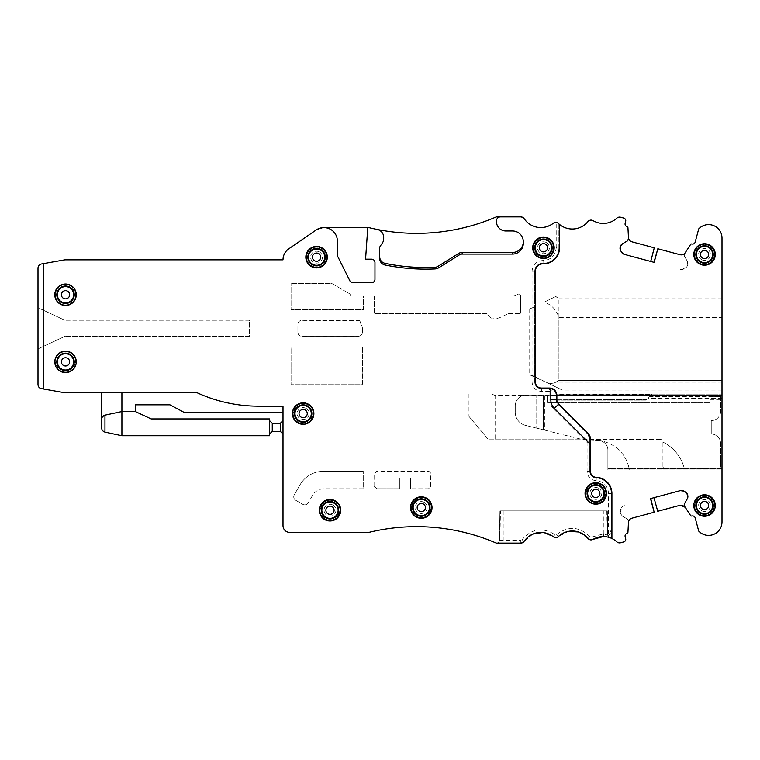 <?xml version="1.0" encoding="UTF-8"?>
<svg xmlns="http://www.w3.org/2000/svg" width="760" height="760" viewBox="0 0 760 760"><rect width="100%" height="100%" fill="white"/><g stroke="black" fill="none" stroke-linecap="round" stroke-linejoin="round"><path stroke-width="0.57" stroke-dasharray="3.8 2.85" d="M720.66 411.217A9.396 9.396 0 0 1 711.255 420.612A9.396 9.396 0 0 0 720.66 411.217L720.66 395.105L720.66 411.217M720.66 395.105L720.66 399.399L720.66 395.105L709.916 395.105L709.916 399.399L709.916 395.105L720.66 395.105L544.787 395.105L720.66 395.105M711.255 434.036L711.255 420.612L711.255 434.036A9.396 9.396 0 0 1 720.66 443.431L720.66 468.939L665.617 468.939A2.688 2.688 0 0 1 662.929 466.25L662.929 442.092A2.688 2.688 0 0 0 660.25 439.403A2.688 2.688 0 0 1 662.929 442.092L662.929 466.25A2.688 2.688 0 0 0 665.617 468.939A2.688 2.688 0 0 1 662.929 466.25A2.688 2.688 0 0 0 665.617 468.939L720.66 468.939L720.66 443.431A9.396 9.396 0 0 0 711.255 434.036M684.408 468.939L665.617 468.939L684.408 468.939A40.27 40.27 0 0 0 662.929 442.092A40.27 40.27 0 0 1 684.408 468.939M660.25 439.403L585.124 439.403A26.847 26.847 0 0 1 578.635 438.605L543.447 429.837L543.447 395.105L525.996 395.105A10.745 10.745 0 0 0 515.251 405.84A10.745 10.745 0 0 1 525.996 395.105L543.447 395.105L543.447 429.837L525.436 425.344A13.424 13.424 0 0 1 515.251 412.319A13.424 13.424 0 0 0 525.436 425.344L536.74 428.165L536.74 395.105L536.74 428.165L543.447 429.837L543.447 395.105L544.787 395.105L544.787 430.169L578.635 438.605A26.847 26.847 0 0 0 585.124 439.403L660.25 439.403M515.251 405.84L515.251 412.319L515.251 405.84M709.916 402.486L547.475 402.486L709.916 402.486L709.916 395.105L547.475 395.105L547.475 402.486L547.475 395.105L709.916 395.105L709.916 402.486M543.447 395.105L543.447 429.837L544.787 430.169L544.787 395.105L543.447 395.105M708.453 247.333A8.142 8.142 0 0 1 711.692 258.381A8.142 8.142 0 0 1 700.644 261.62A8.142 8.142 0 0 1 697.404 250.572A8.142 8.142 0 0 1 708.453 247.333M708.728 246.819A8.73 8.73 0 0 1 712.206 258.656A8.73 8.73 0 0 1 700.369 262.133A8.73 8.73 0 0 1 696.892 250.297A8.73 8.73 0 0 1 708.728 246.819A8.73 8.73 0 0 0 696.892 250.297A8.73 8.73 0 0 0 700.369 262.133A8.73 8.73 0 0 0 712.206 258.656A8.73 8.73 0 0 0 708.728 246.819A8.73 8.73 0 0 1 712.206 258.656A8.73 8.73 0 0 1 700.369 262.133A8.73 8.73 0 0 1 696.892 250.297A8.73 8.73 0 0 1 708.728 246.819M687.258 498.873L684.275 504.45L684.95 506.863L690.517 515.422A1.339 1.339 0 0 0 691.989 515.992A2.688 2.688 0 0 1 695.181 517.911L698.706 531.069A13.424 13.424 0 0 0 722 521.968L722 238.032A13.424 13.424 0 0 0 698.706 228.931L695.181 242.089A2.688 2.688 0 0 1 691.989 244.008A1.339 1.339 0 0 0 690.517 244.577L684.864 253.327A0.674 0.674 0 0 1 684.95 253.137L680.058 254.714L657.732 248.729M722 317.575L722 383.002L722 296.096L722 317.575L558.933 317.575C556.51 309.947 551.627 304.788 544.283 302.1L556.586 296.096L555.74 296.505L558.933 298.775L558.933 380.447L554.287 383.002L549.214 383.714C566.304 392.046 566.304 392.046 549.214 383.714C566.304 392.046 566.304 392.046 549.214 383.714L554.287 383.002L558.933 380.447L558.933 317.575M722 383.002L722 390.07L722 383.002L554.287 383.002L722 383.002M468.264 394.098L468.264 415.577L488.547 439.745L581.714 439.745L598.984 440.648A9.396 9.396 0 0 1 607.886 450.034L607.886 468.606L607.886 450.034A9.396 9.396 0 0 0 599.82 440.724A34.903 34.903 0 0 1 629.365 469.946L607.886 469.946L607.886 450.034A9.396 9.396 0 0 0 599.82 440.724A34.903 34.903 0 0 1 629.365 469.946L722 469.946L607.886 469.946L607.886 450.034A9.396 9.396 0 0 0 598.984 440.648L581.714 439.745L495.121 439.745L495.121 395.438L722 395.438L556.871 395.438L556.871 399.817L646.788 399.503L651.928 394.354L556.795 394.354L556.871 399.817L646.788 399.503L646.152 400.14L651.928 394.354L649.828 396.463L651.928 394.354L556.747 394.098L556.871 395.438A7.381 7.381 0 0 0 556.747 394.098L722 394.098L722 469.946L722 468.606L607.886 468.606L607.886 469.946L607.886 468.606L722 468.606L722 394.098L722 396.463L722 394.098L556.747 394.098L722 394.098L556.747 394.098L556.871 399.817A6.042 6.042 0 0 0 558.647 404.092L588.269 433.722A7.381 7.381 0 0 1 590.434 438.947A7.381 7.381 0 0 0 588.269 433.722L558.647 404.092L588.269 433.722M722 396.463L722 398.392L722 396.463L649.828 396.463C647.254 399.028 647.254 399.028 649.828 396.463C647.254 399.028 647.254 399.028 649.828 396.463L722 396.463M685.415 492.005L683.857 491.103M657.732 511.271L653.952 497.686L680.295 490.627M654.179 497.629L650.512 498.608M654.265 512.202L631.931 518.187C629.831 518.89 628.672 520.325 628.453 522.471L627.864 519.564L628.463 521.788A0.674 0.674 0 0 1 628.482 521.996L627.95 532.19A1.339 1.339 0 0 1 626.952 533.415A2.688 2.688 0 0 0 625.157 536.674L625.67 538.621A2.688 2.688 0 0 1 623.779 541.908L620.625 542.754A4.028 4.028 0 0 1 616.864 541.842A20.14 20.14 0 0 0 593.085 539.343C591.137 540.303 589.418 539.989 587.927 538.413A4.028 4.028 0 0 0 593.085 539.343A20.14 20.14 0 0 1 609.339 537.5L607.753 535.087A2.688 2.688 0 0 0 609.596 537.586A2.688 2.688 0 0 1 607.753 535.087L609.339 537.5M606.603 536.845L608.674 537.311M589.903 436.183L590.434 438.947L590.434 471.295A6.042 6.042 0 0 0 596.296 477.337A16.112 16.112 0 0 1 611.914 493.439L611.914 538.517M550.829 388.18A7.381 7.381 0 0 0 549.489 388.056L541.433 388.056A6.042 6.042 0 0 1 535.392 382.014L535.392 271.244A7.381 7.381 0 0 1 542.991 263.872A16.112 16.112 0 0 0 559.559 247.76L559.559 224.475M543.01 263.197A15.438 15.438 0 0 0 558.885 247.76L556.206 247.76C555.389 255.683 551.019 259.93 543.086 260.509L543.01 263.197A8.056 8.056 0 0 0 534.726 271.244A8.056 8.056 0 0 1 543.01 263.197A15.438 15.438 0 0 0 558.885 247.76L558.885 223.896L556.206 222.471L553.261 223.307C542.222 230.147 532.513 228.598 524.144 218.671L520.799 216.885L496.328 216.885C455.022 234.289 412.556 237.87 368.923 227.63L323.779 227.63L316.169 229.986L288.828 248.786C285.066 251.512 283.128 255.198 283.005 259.844L283.005 406.182L258.609 406.182A147.677 147.677 0 0 1 197.087 392.749L64.847 392.749L41.325 388.607A4.028 4.028 0 0 1 38 384.636L38 267.957A4.028 4.028 0 0 1 41.325 263.995L64.847 259.844L283.005 259.844L283.005 525.663C283.404 529.739 285.637 531.971 289.721 532.37L368.923 532.37C412.556 522.13 455.022 525.711 496.328 543.115L520.799 543.115A4.028 4.028 0 0 0 524.144 541.329C532.513 531.401 542.222 529.853 553.261 536.693A4.028 4.028 0 0 0 558.505 536.456C568.869 528.637 578.683 529.292 587.927 538.413C589.418 539.989 591.137 540.303 593.085 539.343L591.726 537.073L603.307 533.938L607.753 535.087L607.325 510.891L607.753 535.087M558.885 247.76L558.885 223.896A20.14 20.14 0 0 0 587.927 221.587A4.028 4.028 0 0 1 593.085 220.656A20.14 20.14 0 0 0 616.864 218.158A4.028 4.028 0 0 1 620.625 217.246L623.779 218.091A2.688 2.688 0 0 1 625.67 221.379L625.157 223.326A2.688 2.688 0 0 0 626.952 226.584A1.339 1.339 0 0 1 627.95 227.81L628.482 238.004L627.864 240.435L622.487 243.77M620.644 250.638L621.547 252.206M654.179 262.371L624.406 254.391M722 296.096L556.586 296.096L722 296.096M590.434 440.202L590.434 438.947L590.434 440.202M556.871 399.817A6.042 6.042 0 0 0 558.647 404.092A6.042 6.042 0 0 1 556.871 399.817L556.871 399.817M495.121 395.438L491.758 394.098M685.216 507.262A4.702 4.702 0 0 0 680.058 505.286L657.827 511.242M624.406 505.609A4.702 4.702 0 0 0 621.547 507.794L624.406 505.609M627.551 519.156L627.864 519.564A0.674 0.674 0 0 0 627.551 519.156L622.487 516.23L620.303 513.38A4.702 4.702 0 0 0 622.487 516.23L627.551 519.156M620.179 512.924L621.547 507.794L620.644 509.361A4.702 4.702 0 0 0 620.179 512.924M589.76 441.303L589.76 438.947A6.716 6.716 0 0 0 587.803 434.197L558.172 404.567A6.716 6.716 0 0 1 556.206 399.817L556.206 395.438A6.716 6.716 0 0 0 549.489 388.731L541.433 388.731A6.716 6.716 0 0 1 534.726 382.014L534.726 271.244L534.726 382.014A6.716 6.716 0 0 0 541.433 388.731L549.489 388.731L549.489 391.409L552.567 389.471C554.695 390.478 555.902 392.464 556.206 395.438L556.206 399.817A6.716 6.716 0 0 0 558.172 404.567L587.803 434.197L589.76 438.947L589.76 471.295A6.716 6.716 0 0 0 596.277 478.012A15.438 15.438 0 0 1 611.249 493.439L611.249 529.891A6.716 6.716 0 0 1 604.219 536.598A6.716 6.716 0 0 0 608.561 535.258L608.561 493.439C607.857 485.877 603.734 481.622 596.192 480.69C590.634 480.006 587.594 476.872 587.081 471.295L587.081 442.415L589.76 441.303L589.76 471.295A6.716 6.716 0 0 0 596.277 478.012L596.192 480.69M596.277 478.012A15.438 15.438 0 0 1 611.249 493.439L611.249 529.891L608.561 535.258M558.172 404.567L553.698 409.032C551.218 406.467 549.945 403.389 549.879 399.817L549.879 391.428M553.698 409.032L587.081 442.415M591.726 537.073L590.007 536.769L587.927 538.413A20.14 20.14 0 0 0 558.505 536.456C556.814 537.823 555.066 537.899 553.261 536.693A20.14 20.14 0 0 0 524.144 541.329L520.799 543.115L497.011 543.115L499.415 540.474A2.688 2.688 0 0 1 496.726 543.115L497.011 543.115M556.206 247.76L556.206 222.471M549.489 391.409L541.433 391.409C535.724 390.858 532.598 387.724 532.038 382.014L532.038 271.244C532.722 264.584 536.399 261.003 543.086 260.509M548.302 238.877C560.053 244.597 549.755 263.454 538.593 256.642C526.841 250.933 537.139 232.075 548.302 238.877M600.656 484.557C612.417 490.276 602.11 509.124 590.957 502.322C579.196 496.612 589.494 477.755 600.656 484.557M334.846 501.344C346.598 507.053 336.3 525.91 325.137 519.108C313.386 513.389 323.684 494.532 334.846 501.344M307.999 404.681C319.751 410.39 309.453 429.248 298.291 422.446C286.539 416.727 296.837 397.879 307.999 404.681M426.132 498.655C437.893 504.364 427.585 523.222 416.433 516.42C404.671 510.701 414.969 491.853 426.132 498.655M321.423 248.282C333.174 253.992 322.876 272.849 311.714 266.048C299.962 260.328 310.26 241.471 321.423 248.282M500.469 510.891L607.325 510.891L500.469 510.891L499.881 540.474M606.793 510.891L607.269 534.841M628.453 237.528A4.702 4.702 0 0 0 631.931 241.813L654.16 247.769L650.512 261.392M683.857 268.897A4.702 4.702 0 0 1 680.295 269.373L685.415 267.995L687.733 264.689L687.258 261.126A4.702 4.702 0 0 1 687.733 264.689L687.61 265.145A4.702 4.702 0 0 1 685.415 267.995L683.857 268.897M684.275 255.55L684.864 253.327L684.342 256.063L687.258 261.126L684.342 256.063A0.674 0.674 0 0 1 684.275 255.55M700.369 513.181A8.73 8.73 0 0 1 696.892 501.344A8.73 8.73 0 0 1 708.728 497.867A8.73 8.73 0 0 1 712.206 509.703A8.73 8.73 0 0 1 700.369 513.181A8.73 8.73 0 0 0 712.206 509.703A8.73 8.73 0 0 0 708.728 497.867A8.73 8.73 0 0 0 696.892 501.344A8.73 8.73 0 0 0 700.369 513.181A8.73 8.73 0 0 1 696.892 501.344A8.73 8.73 0 0 1 708.728 497.867A8.73 8.73 0 0 1 712.206 509.703A8.73 8.73 0 0 1 700.369 513.181M552.567 389.471A6.716 6.716 0 0 0 549.489 388.731M709.403 496.641A10.117 10.117 0 0 0 695.666 500.669A10.117 10.117 0 0 0 699.694 514.406A10.117 10.117 0 0 0 713.431 510.378A10.117 10.117 0 0 0 709.403 496.641M709.403 245.594A10.117 10.117 0 0 0 695.666 249.622A10.117 10.117 0 0 0 699.694 263.359A10.117 10.117 0 0 0 713.431 259.331A10.117 10.117 0 0 0 709.403 245.594A10.155 10.155 0 0 1 713.459 259.35A10.155 10.155 0 0 1 699.675 263.387A10.155 10.155 0 0 1 695.637 249.612A10.155 10.155 0 0 1 709.413 245.565C702.829 243.912 698.725 244.577 697.119 247.541L694.383 254.666C694.583 258.523 696.35 261.43 699.675 263.397C704.159 265.506 708.216 264.888 711.864 261.526L714.219 257.592L714.713 254.448C714.561 250.524 712.804 247.56 709.422 245.556M555.74 296.505L544.283 302.1M529.711 374.813A13.424 13.424 0 0 1 533.378 375.991L535.392 376.969L535.392 306.432L535.392 376.969L549.214 383.714L529.711 374.813L529.711 308.636L533.225 307.486A13.424 13.424 0 0 1 529.711 308.636M468.264 415.577L488.547 439.745L495.121 439.745M503.956 510.891L503.956 543.115L496.726 543.115A2.688 2.688 0 0 0 499.415 540.474A2.688 2.688 0 0 1 496.726 543.115M135.327 411.549L135.327 404.833L169.945 404.833L183.815 412.224L283.005 412.224L283.005 406.182L258.609 406.182A147.677 147.677 0 0 1 197.087 392.749L101.764 392.749L121.904 392.749L121.904 411.549L135.327 411.549L121.904 411.549L135.327 411.549L151.164 418.931L269.581 418.931L269.581 435.717L121.904 435.717L121.904 411.549L104.956 415.15C102.971 415.71 101.906 417.022 101.764 419.092L101.764 392.749M283.005 412.224L283.005 406.182L258.609 406.182C237.139 406.106 216.629 401.631 197.087 392.749L121.904 392.749M283.005 434.036L283.005 420.612L283.005 434.036M323.95 227.63A13.424 13.424 0 0 1 337.373 241.053L337.373 254.951A3.353 3.353 0 0 0 337.725 256.452L349.875 280.81A3.353 3.353 0 0 0 352.877 282.673L371.611 282.673A3.353 3.353 0 0 0 374.965 279.309L374.965 262.533A3.353 3.353 0 0 0 371.611 259.179L365.57 259.179L367.773 227.63M377.207 229.463A8.056 8.056 0 0 1 383.695 237.357L383.695 238.659A8.056 8.056 0 0 1 382.233 243.285L380.389 245.917A4.028 4.028 0 0 0 379.667 248.226L379.667 258.438M523.308 243.342L523.308 241.727M512.572 230.983L505.856 230.983A9.396 9.396 0 0 1 496.461 221.587L496.461 220.913A4.028 4.028 0 0 1 500.488 216.885M70.671 352.45A10.745 10.745 0 0 0 56.097 356.725A10.745 10.745 0 0 0 60.372 371.298A10.745 10.745 0 0 0 74.945 367.023A10.745 10.745 0 0 0 70.671 352.45M60.372 304.18A10.745 10.745 0 0 0 74.945 299.896A10.745 10.745 0 0 0 70.671 285.323A10.745 10.745 0 0 0 56.097 289.598A10.745 10.745 0 0 0 60.372 304.18M587.927 538.413L578.569 531.981M568.651 531.316L558.505 536.456C556.814 537.823 555.066 537.899 553.261 536.693L542.678 532.503M532.864 534.071L524.144 541.329L520.799 543.115L520.799 540.474L521.911 539.885L524.144 541.329M539.267 255.427A8.73 8.73 0 0 0 551.105 251.949A8.73 8.73 0 0 0 547.637 240.103A8.73 8.73 0 0 0 535.79 243.58A8.73 8.73 0 0 0 539.267 255.427A8.73 8.73 0 0 1 535.79 243.58A8.73 8.73 0 0 1 547.628 240.103A8.73 8.73 0 0 1 551.105 251.949A8.73 8.73 0 0 1 539.267 255.427A8.73 8.73 0 0 1 535.79 243.58A8.73 8.73 0 0 1 547.637 240.103A8.73 8.73 0 0 1 551.105 251.949A8.73 8.73 0 0 1 539.267 255.427M591.622 501.096A8.73 8.73 0 0 0 603.468 497.629A8.73 8.73 0 0 0 599.991 485.783A8.73 8.73 0 0 0 588.145 489.259A8.73 8.73 0 0 0 591.622 501.096A8.73 8.73 0 0 1 588.145 489.259A8.73 8.73 0 0 1 599.991 485.783A8.73 8.73 0 0 1 603.459 497.619A8.73 8.73 0 0 1 591.622 501.096A8.73 8.73 0 0 1 588.145 489.259A8.73 8.73 0 0 1 599.991 485.783A8.73 8.73 0 0 1 603.468 497.629A8.73 8.73 0 0 1 591.622 501.096M325.812 517.883A8.73 8.73 0 0 0 337.649 514.406A8.73 8.73 0 0 0 334.172 502.559A8.73 8.73 0 0 0 322.335 506.036A8.73 8.73 0 0 0 325.812 517.883A8.73 8.73 0 0 1 322.335 506.036A8.73 8.73 0 0 1 334.172 502.559A8.73 8.73 0 0 1 337.649 514.406A8.73 8.73 0 0 1 325.812 517.883A8.73 8.73 0 0 1 322.335 506.036A8.73 8.73 0 0 1 334.172 502.559A8.73 8.73 0 0 1 337.649 514.406A8.73 8.73 0 0 1 325.812 517.883M298.955 421.22A8.73 8.73 0 0 0 310.802 417.743A8.73 8.73 0 0 0 307.325 405.906A8.73 8.73 0 0 0 295.488 409.374A8.73 8.73 0 0 0 298.955 421.22A8.73 8.73 0 0 1 295.488 409.383A8.73 8.73 0 0 1 307.325 405.906A8.73 8.73 0 0 1 310.802 417.743A8.73 8.73 0 0 1 298.955 421.22A8.73 8.73 0 0 1 295.488 409.374A8.73 8.73 0 0 1 307.325 405.906A8.73 8.73 0 0 1 310.802 417.743A8.73 8.73 0 0 1 298.955 421.22M417.097 515.194A8.73 8.73 0 0 0 428.944 511.717A8.73 8.73 0 0 0 425.467 499.881A8.73 8.73 0 0 0 413.62 503.358A8.73 8.73 0 0 0 417.097 515.194A8.73 8.73 0 0 1 413.62 503.358A8.73 8.73 0 0 1 425.467 499.881A8.73 8.73 0 0 1 428.944 511.717A8.73 8.73 0 0 1 417.097 515.194A8.73 8.73 0 0 1 413.62 503.358A8.73 8.73 0 0 1 425.467 499.881A8.73 8.73 0 0 1 428.944 511.717A8.73 8.73 0 0 1 417.097 515.194M312.379 264.822A8.73 8.73 0 0 0 324.226 261.345A8.73 8.73 0 0 0 320.748 249.508A8.73 8.73 0 0 0 308.911 252.976A8.73 8.73 0 0 0 312.379 264.822A8.73 8.73 0 0 1 308.911 252.976A8.73 8.73 0 0 1 320.748 249.508A8.73 8.73 0 0 1 324.226 261.345A8.73 8.73 0 0 1 312.379 264.822A8.73 8.73 0 0 1 308.911 252.976A8.73 8.73 0 0 1 320.748 249.508A8.73 8.73 0 0 1 324.226 261.345A8.73 8.73 0 0 1 312.379 264.822M499.928 510.891L499.415 540.474L499.928 510.891M646.152 400.14L556.88 400.14L646.152 400.14M269.581 420.612L269.581 434.036L269.581 420.612L272.26 423.291L280.316 423.291L283.005 420.612M102.59 416.651L101.764 419.092L102.59 416.651M104.956 415.15L121.904 411.549L104.956 415.15L104.956 432.108C102.771 431.3 101.707 429.989 101.764 428.174M38 307.743L38 348.887L38 307.743L43.367 310.241L43.367 346.389L38 348.887L64.847 336.366L43.367 346.389L43.367 310.241L64.847 320.255L38 307.743M272.26 423.291L272.26 431.347L280.316 431.347L280.316 423.291M249.441 320.255L64.847 320.255L249.441 320.255L249.441 336.366L64.847 336.366L249.441 336.366L249.441 320.255M61.341 369.531A8.73 8.73 0 0 1 57.864 357.694A8.73 8.73 0 0 1 69.701 354.217A8.73 8.73 0 0 1 73.178 366.063A8.73 8.73 0 0 1 61.341 369.531M69.701 287.09A8.73 8.73 0 0 1 73.178 298.937A8.73 8.73 0 0 1 61.341 302.413A8.73 8.73 0 0 1 57.864 290.567A8.73 8.73 0 0 1 69.701 287.09M121.904 435.717L104.956 432.108M700.644 512.667A8.142 8.142 0 0 1 697.404 501.619A8.142 8.142 0 0 1 708.453 498.38A8.142 8.142 0 0 1 711.692 509.428A8.142 8.142 0 0 1 700.644 512.667A8.142 8.142 0 0 1 697.404 501.619A8.142 8.142 0 0 1 708.453 498.38A8.142 8.142 0 0 1 711.692 509.428A8.142 8.142 0 0 1 700.644 512.667M547.352 240.616A8.142 8.142 0 0 1 550.591 251.665A8.142 8.142 0 0 1 539.543 254.913A8.142 8.142 0 0 1 536.303 243.865A8.142 8.142 0 0 1 547.352 240.616A8.142 8.142 0 0 1 550.591 251.665A8.142 8.142 0 0 1 539.543 254.913A8.142 8.142 0 0 1 536.303 243.865A8.142 8.142 0 0 1 547.352 240.616M591.897 500.583A8.142 8.142 0 0 1 588.658 489.535A8.142 8.142 0 0 1 599.707 486.295A8.142 8.142 0 0 1 602.956 497.344A8.142 8.142 0 0 1 591.897 500.583A8.142 8.142 0 0 1 588.658 489.535A8.142 8.142 0 0 1 599.707 486.295A8.142 8.142 0 0 1 602.956 497.344A8.142 8.142 0 0 1 591.897 500.583M417.373 514.681A8.142 8.142 0 0 1 414.133 503.633A8.142 8.142 0 0 1 425.182 500.394A8.142 8.142 0 0 1 428.431 511.442A8.142 8.142 0 0 1 417.373 514.681A8.142 8.142 0 0 1 414.133 503.633A8.142 8.142 0 0 1 425.182 500.394A8.142 8.142 0 0 1 428.431 511.442A8.142 8.142 0 0 1 417.373 514.681M333.897 503.072A8.142 8.142 0 0 1 337.136 514.13A8.142 8.142 0 0 1 326.087 517.37A8.142 8.142 0 0 1 322.848 506.322A8.142 8.142 0 0 1 333.897 503.072A8.142 8.142 0 0 1 337.136 514.13A8.142 8.142 0 0 1 326.087 517.37A8.142 8.142 0 0 1 322.848 506.322A8.142 8.142 0 0 1 333.897 503.072M307.049 406.419A8.142 8.142 0 0 1 310.289 417.468A8.142 8.142 0 0 1 299.24 420.707A8.142 8.142 0 0 1 295.991 409.659A8.142 8.142 0 0 1 307.049 406.419A8.142 8.142 0 0 1 310.289 417.468A8.142 8.142 0 0 1 299.24 420.707A8.142 8.142 0 0 1 295.991 409.659A8.142 8.142 0 0 1 307.049 406.419M320.473 250.012A8.142 8.142 0 0 1 323.712 261.07A8.142 8.142 0 0 1 312.664 264.309A8.142 8.142 0 0 1 309.424 253.26A8.142 8.142 0 0 1 320.473 250.012A8.142 8.142 0 0 1 323.712 261.07A8.142 8.142 0 0 1 312.664 264.309A8.142 8.142 0 0 1 309.424 253.26A8.142 8.142 0 0 1 320.473 250.012M61.617 369.027A8.142 8.142 0 0 1 58.377 357.969A8.142 8.142 0 0 1 69.426 354.73A8.142 8.142 0 0 1 72.665 365.778A8.142 8.142 0 0 1 61.617 369.027A8.142 8.142 0 0 1 58.377 357.969A8.142 8.142 0 0 1 69.426 354.73A8.142 8.142 0 0 1 72.665 365.778A8.142 8.142 0 0 1 61.617 369.027M69.426 287.603A8.142 8.142 0 0 1 72.665 298.651A8.142 8.142 0 0 1 61.617 301.901A8.142 8.142 0 0 1 58.377 290.852A8.142 8.142 0 0 1 69.426 287.603A8.142 8.142 0 0 1 72.665 298.651A8.142 8.142 0 0 1 61.617 301.901A8.142 8.142 0 0 1 58.377 290.852A8.142 8.142 0 0 1 69.426 287.603M331.531 283.337L350.132 294.082L350.132 296.096L363.555 296.096L363.555 309.519L291.061 309.519L291.061 283.337L291.061 309.519L363.555 309.519L363.555 296.096L350.132 296.096L350.132 294.082L331.531 283.337L291.061 283.337L331.531 283.337M359.784 320.596L301.796 320.368A3.923 3.923 0 0 0 297.882 324.283L297.882 332.338A3.923 3.923 0 0 0 301.796 336.262L358.435 336.262C360.886 336.024 362.226 334.685 362.463 332.234L362.463 327.76L361.551 325.204A7.8 7.8 0 0 1 359.784 320.596L301.796 320.397A3.885 3.885 0 0 0 297.91 324.283L297.882 324.283M297.882 332.338L297.91 324.283M297.91 332.338A3.885 3.885 0 0 0 301.796 336.224L301.796 336.262M359.755 320.635L362.425 327.778L362.425 332.205C362.188 334.647 360.848 335.986 358.406 336.224L301.796 336.224M362.463 347.111L362.463 384.702L291.061 384.702L291.061 347.111L362.463 347.111L362.311 384.702L291.061 384.702L291.061 347.111L362.311 347.111M363.242 488.747L324.121 488.747A13.424 13.424 0 0 0 312.502 495.453L308.237 502.835L312.502 495.453A13.424 13.424 0 0 1 324.121 488.747L363.242 488.747L363.242 471.285L363.242 488.747M323.351 471.285L363.242 471.285L323.351 471.285A26.847 26.847 0 0 0 300.095 484.719L294.281 494.779A4.028 4.028 0 0 0 295.754 500.289L302.736 504.308A4.028 4.028 0 0 0 308.237 502.835A4.028 4.028 0 0 1 302.736 504.308L295.754 500.289A4.028 4.028 0 0 1 294.281 494.779L300.095 484.719A26.847 26.847 0 0 1 323.351 471.285M399.798 478.002L399.798 488.747L399.798 478.002L410.542 478.002L410.542 488.747L410.542 478.002L399.798 478.002M399.798 488.747L376.722 488.747L399.798 488.747M374.043 486.058L374.119 473.974L376.808 471.285L427.994 471.285A2.688 2.688 0 0 1 430.683 473.974L430.683 486.058A2.688 2.688 0 0 1 427.994 488.747L410.542 488.747L427.994 488.747A2.688 2.688 0 0 0 430.683 486.058L430.683 473.974A2.688 2.688 0 0 0 427.994 471.285L376.684 471.285L374.043 473.974L374.043 486.058L376.722 488.747M374.119 486.058L376.808 488.747M520.628 296.096L520.628 313.548L520.628 296.096A2.014 2.014 0 0 0 517.322 294.548A6.716 6.716 0 0 1 513.038 296.096A6.716 6.716 0 0 0 517.322 294.548A2.014 2.014 0 0 1 520.628 296.096M508.544 313.548L520.628 313.548L508.544 313.548L498.75 318.117L508.544 313.548M374.291 296.096L374.291 313.548L487.065 313.548L487.796 314.763A8.559 8.559 0 0 0 498.75 318.117A8.559 8.559 0 0 1 487.796 314.763L487.065 313.548L374.291 313.548L374.291 296.096L513.038 296.096L374.291 296.096M709.916 396.406L720.66 396.406L709.916 396.406M722 298.775L558.933 298.775M722 380.447L558.933 380.447L722 380.447M611.249 493.439L608.561 493.439M556.206 399.817L549.879 399.817M589.76 471.295L587.081 471.295M534.726 271.244L532.038 271.244M534.726 382.014L532.038 382.014M541.433 388.731L541.433 391.409M603.307 533.938L603.307 510.891M499.415 540.474L520.799 540.474M590.007 536.769C579.528 526.423 568.413 525.683 556.662 534.546L554.914 534.631C542.403 526.88 531.401 528.628 521.911 539.885M699.675 514.434A10.155 10.155 0 0 1 695.637 500.65A10.155 10.155 0 0 1 709.413 496.612A10.155 10.155 0 0 1 713.459 510.387A10.155 10.155 0 0 1 699.675 514.434C704.434 516.639 708.643 515.859 712.291 512.107L714.713 505.495C714.561 501.572 712.804 498.608 709.422 496.603C704.663 494.408 700.454 495.188 696.806 498.94L694.383 505.552C694.535 509.475 696.293 512.439 699.675 514.444M556.662 534.546L558.505 536.456M554.914 534.631L553.261 536.693M699.779 514.254A9.956 9.956 0 0 1 695.818 500.755A9.956 9.956 0 0 1 709.317 496.793A9.956 9.956 0 0 1 713.279 510.292A9.956 9.956 0 0 1 699.779 514.254M699.779 263.207A9.956 9.956 0 0 1 695.818 249.708A9.956 9.956 0 0 1 709.317 245.746A9.956 9.956 0 0 1 713.279 259.245A9.956 9.956 0 0 1 699.779 263.207M548.321 238.849A10.155 10.155 0 0 1 552.358 252.633A10.155 10.155 0 0 1 538.583 256.68A10.155 10.155 0 0 1 534.536 242.896A10.155 10.155 0 0 1 548.321 238.849C544.369 236.911 540.616 237.253 537.073 239.846L534.308 243.314L533.292 247.475C533.33 251.531 535.087 254.6 538.574 256.68C543.333 258.875 547.542 258.096 551.19 254.344L553.299 250.268C554.163 249.622 553.859 241.452 548.321 238.849M590.938 502.35A10.155 10.155 0 0 1 586.891 488.575A10.155 10.155 0 0 1 600.675 484.528A10.155 10.155 0 0 1 604.713 498.313A10.155 10.155 0 0 1 590.938 502.35C595.688 504.554 599.896 503.775 603.554 500.023L605.967 493.411C605.825 489.487 604.058 486.523 600.675 484.519C595.925 482.324 591.717 483.103 588.059 486.865L585.646 493.468C585.789 497.392 587.556 500.356 590.938 502.36M416.413 516.448A10.155 10.155 0 0 1 412.366 502.664A10.155 10.155 0 0 1 426.151 498.626A10.155 10.155 0 0 1 430.198 512.401A10.155 10.155 0 0 1 416.413 516.448C421.163 518.653 425.372 517.873 429.029 514.121L431.442 507.186C431.186 503.405 429.428 500.545 426.151 498.617C421.401 496.422 417.192 497.201 413.535 500.954L411.122 507.566C411.264 511.489 413.031 514.453 416.413 516.458M334.856 501.306A10.155 10.155 0 0 1 338.903 515.09A10.155 10.155 0 0 1 325.128 519.137A10.155 10.155 0 0 1 321.081 505.353A10.155 10.155 0 0 1 334.856 501.306C330.106 499.111 325.897 499.89 322.249 503.642L319.827 510.245C319.979 514.178 321.736 517.142 325.118 519.137C329.878 521.332 334.087 520.553 337.734 516.8L340.157 510.036C339.957 506.179 338.19 503.272 334.865 501.306M308.009 404.652A10.155 10.155 0 0 1 312.056 418.427A10.155 10.155 0 0 1 298.272 422.474A10.155 10.155 0 0 1 294.234 408.69A10.155 10.155 0 0 1 308.009 404.652M321.433 248.254A10.155 10.155 0 0 1 325.479 262.029A10.155 10.155 0 0 1 311.695 266.076A10.155 10.155 0 0 1 307.658 252.291A10.155 10.155 0 0 1 321.433 248.254C317.291 246.24 313.424 246.677 309.823 249.555L307.163 253.298L306.403 257.194C306.555 261.117 308.313 264.081 311.695 266.076C315.457 267.938 319.077 267.701 322.563 265.363L325.489 262.038L326.724 257.611C326.743 253.488 324.985 250.363 321.442 248.244M548.216 239.03A9.956 9.956 0 0 1 552.188 252.538A9.956 9.956 0 0 1 538.678 256.5A9.956 9.956 0 0 1 534.717 242.991A9.956 9.956 0 0 1 548.216 239.03M600.581 484.709A9.956 9.956 0 0 1 604.542 498.208A9.956 9.956 0 0 1 591.033 502.179A9.956 9.956 0 0 1 587.072 488.67A9.956 9.956 0 0 1 600.581 484.709C595.916 482.543 591.793 483.303 588.211 486.989L585.836 493.306C585.931 497.23 587.66 500.184 591.024 502.189C595.697 504.345 599.82 503.576 603.402 499.89L605.777 493.572C605.682 489.658 603.953 486.694 600.581 484.69M334.761 501.486A9.956 9.956 0 0 1 338.722 514.995A9.956 9.956 0 0 1 325.223 518.957A9.956 9.956 0 0 1 321.262 505.447A9.956 9.956 0 0 1 334.761 501.486M307.914 404.823A9.956 9.956 0 0 1 311.875 418.332A9.956 9.956 0 0 1 298.366 422.294A9.956 9.956 0 0 1 294.405 408.794A9.956 9.956 0 0 1 307.914 404.823M426.056 498.807A9.956 9.956 0 0 1 430.017 512.306A9.956 9.956 0 0 1 416.508 516.268A9.956 9.956 0 0 1 412.547 502.769A9.956 9.956 0 0 1 426.056 498.807C421.8 496.764 417.886 497.296 414.323 500.394L411.312 507.404C411.407 511.328 413.136 514.283 416.499 516.287C420.005 518.035 423.434 517.892 426.778 515.85L430.901 510.14C431.338 509.532 432.687 503.395 426.056 498.788M321.337 248.425A9.956 9.956 0 0 1 325.299 261.934A9.956 9.956 0 0 1 311.799 265.895A9.956 9.956 0 0 1 307.828 252.387A9.956 9.956 0 0 1 321.337 248.425C317.148 246.411 313.272 246.905 309.728 249.916L307.23 253.659L306.603 257.032C306.688 260.946 308.417 263.91 311.79 265.905C315.666 267.805 319.342 267.473 322.82 264.926L325.594 261.383L326.534 257.288C326.439 253.374 324.71 250.42 321.347 248.416M701.698 510.739A5.938 5.938 0 0 1 699.333 502.673A5.938 5.938 0 0 1 707.399 500.308A5.938 5.938 0 0 1 709.764 508.373A5.938 5.938 0 0 1 701.698 510.739M701.698 259.692A5.938 5.938 0 0 1 699.333 251.626A5.938 5.938 0 0 1 707.399 249.261A5.938 5.938 0 0 1 709.764 257.327A5.938 5.938 0 0 1 701.698 259.692M60.648 370.785A10.155 10.155 0 0 1 56.611 357.01A10.155 10.155 0 0 1 70.385 352.963A10.155 10.155 0 0 1 74.432 366.748A10.155 10.155 0 0 1 60.648 370.785C65.341 372.97 69.511 372.229 73.16 368.581L75.686 361.845C75.535 357.922 73.777 354.958 70.395 352.953C62.348 347.928 47.101 358.995 60.648 370.794M70.385 285.836A10.155 10.155 0 0 1 74.432 299.62A10.155 10.155 0 0 1 60.648 303.667A10.155 10.155 0 0 1 56.611 289.883A10.155 10.155 0 0 1 70.385 285.836C65.702 283.66 61.531 284.401 57.883 288.049L55.708 292.096C54.834 292.724 54.967 300.894 60.648 303.667C63.564 305.178 66.547 305.311 69.578 304.066C74.708 301.292 76.551 297.084 75.126 291.431L70.395 285.836M546.297 242.554A5.938 5.938 0 0 1 548.663 250.61A5.938 5.938 0 0 1 540.597 252.976A5.938 5.938 0 0 1 538.232 244.919A5.938 5.938 0 0 1 546.297 242.554M598.652 488.224A5.938 5.938 0 0 1 601.017 496.289A5.938 5.938 0 0 1 592.961 498.655A5.938 5.938 0 0 1 590.596 490.589A5.938 5.938 0 0 1 598.652 488.224M332.842 505.01A5.938 5.938 0 0 1 335.207 513.067A5.938 5.938 0 0 1 327.142 515.432A5.938 5.938 0 0 1 324.776 507.376A5.938 5.938 0 0 1 332.842 505.01M305.995 408.348A5.938 5.938 0 0 1 308.351 416.413A5.938 5.938 0 0 1 300.295 418.779A5.938 5.938 0 0 1 297.93 410.713A5.938 5.938 0 0 1 305.995 408.348M424.127 502.322A5.938 5.938 0 0 1 426.493 510.387A5.938 5.938 0 0 1 418.437 512.753A5.938 5.938 0 0 1 416.072 504.688A5.938 5.938 0 0 1 424.127 502.322M319.418 251.949A5.938 5.938 0 0 1 321.784 260.005A5.938 5.938 0 0 1 313.719 262.371A5.938 5.938 0 0 1 311.353 254.315A5.938 5.938 0 0 1 319.418 251.949M709.916 399.399L720.66 399.399M722 390.07L562.239 390.07M722 398.392L647.89 398.392M709.327 496.774C704.663 494.627 700.539 495.387 696.948 499.073L694.583 505.39C694.668 509.314 696.397 512.269 699.77 514.273C703.969 516.278 707.836 515.774 711.389 512.772L713.83 509.171L714.514 505.656C714.419 501.733 712.69 498.778 709.327 496.774M709.327 245.727C704.795 243.618 700.739 244.302 697.158 247.788L695.106 251.275L694.583 254.344C694.668 258.267 696.397 261.221 699.77 263.226C704.434 265.373 708.558 264.613 712.149 260.927L714.21 256.927C715.065 256.338 714.704 248.168 709.327 245.727M298.272 422.484C303.031 424.678 307.23 423.899 310.887 420.137L312.997 416.062C313.851 415.378 313.595 407.369 308.019 404.643C303.933 402.667 300.105 403.066 296.523 405.849L293.873 409.402C292.99 410.324 291.013 417.411 298.272 422.484M538.669 256.51C543.333 258.666 547.457 257.897 551.047 254.22L553.109 250.22C553.964 249.622 553.612 241.452 548.226 239.02C543.694 236.901 539.638 237.595 536.056 241.072L534.014 244.558L533.482 247.637C533.577 251.55 535.306 254.514 538.669 256.51M325.213 518.966C329.812 521.103 333.906 520.372 337.488 516.79L339.957 510.35C339.872 506.435 338.143 503.471 334.77 501.476C330.106 499.32 325.983 500.089 322.392 503.766L320.026 510.093C320.112 514.007 321.841 516.971 325.213 518.966M298.366 422.313C303.031 424.46 307.154 423.7 310.735 420.014L313.11 413.697C313.015 409.773 311.286 406.818 307.923 404.814C303.259 402.658 299.126 403.427 295.545 407.113L293.18 413.43C293.265 417.344 294.994 420.308 298.366 422.313"/><path stroke-width="1.14" d="M708.453 247.333A8.142 8.142 0 0 1 711.692 258.381A8.142 8.142 0 0 1 700.644 261.62A8.142 8.142 0 0 1 697.404 250.572A8.142 8.142 0 0 1 708.453 247.333M708.728 246.819A8.73 8.73 0 0 1 712.206 258.656A8.73 8.73 0 0 1 700.369 262.133A8.73 8.73 0 0 1 696.892 250.297A8.73 8.73 0 0 1 708.728 246.819M699.399 263.901A10.745 10.745 0 0 0 713.972 259.625A10.745 10.745 0 0 0 709.697 245.052A10.745 10.745 0 0 0 695.125 249.327A10.745 10.745 0 0 0 699.399 263.901M622.487 243.77L627.551 240.844A0.674 0.674 0 0 0 627.864 240.435L628.463 238.212A0.674 0.674 0 0 0 628.482 238.004L627.95 227.81A1.339 1.339 0 0 0 627.047 226.613A2.688 2.688 0 0 1 625.157 223.326L625.67 221.379A2.688 2.688 0 0 0 623.779 218.091L620.625 217.246A4.028 4.028 0 0 0 616.864 218.158A20.14 20.14 0 0 1 593.085 220.656A4.028 4.028 0 0 0 587.927 221.587A20.14 20.14 0 0 1 559.559 224.475L559.559 247.76A16.112 16.112 0 0 1 542.991 263.872A7.381 7.381 0 0 0 535.392 271.244L535.392 382.014A6.042 6.042 0 0 0 541.433 388.056L549.489 388.056A7.381 7.381 0 0 1 556.871 395.438L556.871 399.817A6.042 6.042 0 0 0 558.647 404.092L588.269 433.722A7.381 7.381 0 0 1 590.434 438.947L590.434 471.295A6.042 6.042 0 0 0 596.296 477.337A16.112 16.112 0 0 1 611.914 493.439L611.914 538.517A20.14 20.14 0 0 1 616.864 541.842A4.028 4.028 0 0 0 620.625 542.754L623.779 541.908A2.688 2.688 0 0 0 625.67 538.621L625.157 536.674A2.688 2.688 0 0 1 627.047 533.387A1.339 1.339 0 0 0 627.95 532.19L628.453 522.471A4.702 4.702 0 0 1 631.931 518.187L654.16 512.231L650.512 498.608L680.295 490.627A4.702 4.702 0 0 1 683.857 491.103L685.415 492.005A4.702 4.702 0 0 1 687.61 494.855L687.733 495.311A4.702 4.702 0 0 1 687.258 498.873L684.342 503.937A0.674 0.674 0 0 0 684.275 504.45L684.864 506.673A0.674 0.674 0 0 0 684.95 506.863L690.517 515.422A1.339 1.339 0 0 0 691.885 516.011A2.688 2.688 0 0 1 695.181 517.911L698.706 531.069A13.424 13.424 0 0 0 722 521.968L722 238.032A13.424 13.424 0 0 0 698.706 228.931L695.181 242.089A2.688 2.688 0 0 1 691.885 243.988A1.339 1.339 0 0 0 690.517 244.577L685.216 252.738A4.702 4.702 0 0 1 680.058 254.714L657.827 248.758L654.179 262.371L624.406 254.391A4.702 4.702 0 0 1 621.547 252.206L620.644 250.638A4.702 4.702 0 0 1 620.179 247.076L620.303 246.62A4.702 4.702 0 0 1 622.487 243.77L620.303 246.62M709.697 496.1A10.745 10.745 0 0 1 713.972 510.672A10.745 10.745 0 0 1 699.399 514.947A10.745 10.745 0 0 1 695.125 500.375A10.745 10.745 0 0 1 709.697 496.1M687.258 498.873L687.733 495.311M685.415 492.005L687.61 494.855M680.295 490.627L683.857 491.103M650.74 498.55L654.16 512.231M611.914 538.517A20.14 20.14 0 0 0 593.085 539.343L603.297 536.569L606.603 536.845M608.674 537.311L609.596 537.586M588.269 433.722L589.903 436.183M556.747 394.098L556.871 395.438C556.168 391.067 554.154 388.654 550.829 388.18L550.829 399.817A12.084 12.084 0 0 0 554.372 408.367L590.434 444.429M379.667 256.785C379.895 260.243 381.681 262.428 385.016 263.359A201.371 201.371 0 0 0 434.805 267.32A6.716 6.716 0 0 0 438.064 266.304L438.919 267.672L459.439 254.856A5.092 5.092 0 0 1 462.137 254.077L512.572 254.077A10.745 10.745 -90 0 0 523.308 243.342L523.308 241.727A10.745 10.745 0 0 0 512.572 230.983L505.856 230.983A9.396 9.396 0 0 1 496.461 221.587L496.461 220.913A4.028 4.028 0 0 1 500.488 216.885L520.799 216.885A4.028 4.028 0 0 1 524.144 218.671A20.14 20.14 0 0 0 553.261 223.307A4.028 4.028 0 0 1 558.505 223.544A20.14 20.14 0 0 0 559.559 224.475M620.644 250.638L620.179 247.076M624.406 254.391L621.547 252.206M653.952 262.314L657.827 248.758M708.728 497.867A8.73 8.73 0 0 0 696.892 501.344A8.73 8.73 0 0 0 700.369 513.181A8.73 8.73 0 0 0 712.206 509.703A8.73 8.73 0 0 0 708.728 497.867M653.952 497.686L657.732 511.271L680.058 505.286L685.216 507.262M500.488 216.885L496.328 216.885A201.371 201.371 0 0 1 368.923 227.63L367.773 227.63L365.57 259.179L371.611 259.179A3.353 3.353 0 0 1 374.965 262.533L374.965 279.309A3.353 3.353 0 0 1 371.611 282.673L352.877 282.673A3.353 3.353 0 0 1 349.875 280.81L337.725 256.452A3.353 3.353 0 0 1 337.373 254.951L337.373 241.053A13.424 13.424 0 0 0 323.95 227.63L323.779 227.63A13.424 13.424 0 0 0 316.169 229.986L288.828 248.786A13.424 13.424 0 0 0 283.005 259.844L64.847 259.844L43.367 263.635L43.367 388.968L64.847 392.749L197.087 392.749A147.677 147.677 0 0 0 258.609 406.182L283.005 406.182L283.005 525.663A6.716 6.716 0 0 0 289.721 532.37L368.923 532.37A201.371 201.371 0 0 1 496.328 543.115L520.799 543.115A4.028 4.028 0 0 0 524.144 541.329A20.14 20.14 0 0 1 553.261 536.693A4.028 4.028 0 0 0 558.505 536.456A20.14 20.14 0 0 1 587.927 538.413A4.028 4.028 0 0 0 593.085 539.343M438.919 267.672A8.331 8.331 0 0 1 434.881 268.935A202.986 202.986 0 0 1 385.035 265.012A6.716 6.716 0 0 1 379.667 258.438L379.667 248.226A4.028 4.028 0 0 1 380.389 245.917L382.233 243.285A8.056 8.056 0 0 0 383.695 238.659L383.695 237.357A8.056 8.056 0 0 0 377.207 229.463M70.671 352.45A10.745 10.745 0 0 1 74.945 367.023A10.745 10.745 0 0 1 60.372 371.298A10.745 10.745 0 0 1 56.097 356.725A10.745 10.745 0 0 1 70.671 352.45M538.298 257.194A10.745 10.745 0 0 1 534.024 242.611A10.745 10.745 0 0 1 548.596 238.336A10.745 10.745 0 0 1 552.871 252.909A10.745 10.745 0 0 1 538.298 257.194M600.951 484.015A10.745 10.745 0 0 1 605.236 498.589A10.745 10.745 0 0 1 590.653 502.863A10.745 10.745 0 0 1 586.378 488.291A10.745 10.745 0 0 1 600.951 484.015M426.426 498.113A10.745 10.745 0 0 1 430.711 512.686A10.745 10.745 0 0 1 416.128 516.961A10.745 10.745 0 0 1 411.853 502.389A10.745 10.745 0 0 1 426.426 498.113M324.843 519.65A10.745 10.745 0 0 1 320.568 505.077A10.745 10.745 0 0 1 335.141 500.792A10.745 10.745 0 0 1 339.416 515.375A10.745 10.745 0 0 1 324.843 519.65M297.996 422.987A10.745 10.745 0 0 1 293.721 408.415A10.745 10.745 0 0 1 308.294 404.139A10.745 10.745 0 0 1 312.569 418.712A10.745 10.745 0 0 1 297.996 422.987M311.419 266.589A10.745 10.745 0 0 1 307.144 252.016A10.745 10.745 0 0 1 321.717 247.741A10.745 10.745 0 0 1 325.992 262.314A10.745 10.745 0 0 1 311.419 266.589M60.372 304.18A10.745 10.745 0 0 1 56.097 289.598A10.745 10.745 0 0 1 70.671 285.323A10.745 10.745 0 0 1 74.945 299.896A10.745 10.745 0 0 1 60.372 304.18M650.74 261.449L654.265 247.798L631.931 241.813C629.831 241.11 628.672 239.675 628.453 237.528M556.795 394.354L556.871 395.438M520.799 543.115L503.956 543.115M43.367 388.968L41.325 388.607C39.358 388.198 38.247 386.878 38 384.636L38 267.957C38.247 265.724 39.358 264.394 41.325 263.995L43.367 263.635M323.95 227.63L367.773 227.63M438.064 266.304L458.584 253.479L459.439 254.856M462.137 254.077L462.137 252.462A6.716 6.716 0 0 0 458.584 253.479M462.137 252.462L512.572 252.462C516.629 252.329 519.726 250.543 521.873 247.095A10.745 10.745 0 0 0 512.572 230.983M539.267 255.427A8.73 8.73 0 0 0 551.105 251.949A8.73 8.73 0 0 0 547.628 240.103A8.73 8.73 0 0 0 535.79 243.58A8.73 8.73 0 0 0 539.267 255.427M599.991 485.783A8.73 8.73 0 0 0 588.145 489.259A8.73 8.73 0 0 0 591.622 501.096A8.73 8.73 0 0 0 603.459 497.619A8.73 8.73 0 0 0 599.991 485.783M425.467 499.881A8.73 8.73 0 0 0 413.62 503.358A8.73 8.73 0 0 0 417.097 515.194A8.73 8.73 0 0 0 428.944 511.717A8.73 8.73 0 0 0 425.467 499.881M325.812 517.883A8.73 8.73 0 0 0 337.649 514.406A8.73 8.73 0 0 0 334.172 502.559A8.73 8.73 0 0 0 322.335 506.036A8.73 8.73 0 0 0 325.812 517.883M298.955 421.22A8.73 8.73 0 0 0 310.802 417.743A8.73 8.73 0 0 0 307.325 405.906A8.73 8.73 0 0 0 295.488 409.383A8.73 8.73 0 0 0 298.955 421.22M312.379 264.822A8.73 8.73 0 0 0 324.226 261.345A8.73 8.73 0 0 0 320.748 249.508A8.73 8.73 0 0 0 308.911 252.976A8.73 8.73 0 0 0 312.379 264.822M578.569 531.981L568.651 531.316M542.678 532.503L532.864 534.071M283.005 412.224L183.815 412.224L169.945 404.833L135.327 404.833L135.327 411.549L121.904 411.549L104.956 415.15L102.59 416.651L104.956 415.15L104.956 432.108C102.771 431.3 101.707 429.989 101.764 428.174L101.764 392.749M121.904 392.749L121.904 435.717L269.581 435.717L269.581 418.931L151.164 418.931L135.327 411.549M280.316 423.291L272.26 423.291L272.26 431.347L280.316 431.347L283.005 434.036L280.316 431.347L280.316 423.291L283.005 420.612M101.764 428.174L101.764 419.092C101.707 417.278 102.771 415.957 104.956 415.15M69.701 354.217A8.73 8.73 0 0 0 57.864 357.694A8.73 8.73 0 0 0 61.341 369.531A8.73 8.73 0 0 0 73.178 366.063A8.73 8.73 0 0 0 69.701 354.217M61.341 302.413A8.73 8.73 0 0 0 73.178 298.937A8.73 8.73 0 0 0 69.701 287.09A8.73 8.73 0 0 0 57.864 290.567A8.73 8.73 0 0 0 61.341 302.413M700.644 512.667A8.142 8.142 0 0 1 697.404 501.619A8.142 8.142 0 0 1 708.453 498.38A8.142 8.142 0 0 1 711.692 509.428A8.142 8.142 0 0 1 700.644 512.667M272.26 431.347L269.581 434.036L272.26 431.347M272.26 423.291L269.581 420.612M121.904 435.717L104.956 432.108M547.352 240.616A8.142 8.142 0 0 1 550.591 251.665A8.142 8.142 0 0 1 539.543 254.913A8.142 8.142 0 0 1 536.303 243.865A8.142 8.142 0 0 1 547.352 240.616M591.897 500.583A8.142 8.142 0 0 1 588.658 489.535A8.142 8.142 0 0 1 599.707 486.295A8.142 8.142 0 0 1 602.956 497.344A8.142 8.142 0 0 1 591.897 500.583M417.373 514.681A8.142 8.142 0 0 1 414.133 503.633A8.142 8.142 0 0 1 425.182 500.394A8.142 8.142 0 0 1 428.431 511.442A8.142 8.142 0 0 1 417.373 514.681M333.897 503.072A8.142 8.142 0 0 1 337.136 514.13A8.142 8.142 0 0 1 326.087 517.37A8.142 8.142 0 0 1 322.848 506.322A8.142 8.142 0 0 1 333.897 503.072M307.049 406.419A8.142 8.142 0 0 1 310.289 417.468A8.142 8.142 0 0 1 299.24 420.707A8.142 8.142 0 0 1 295.991 409.659A8.142 8.142 0 0 1 307.049 406.419M320.473 250.012A8.142 8.142 0 0 1 323.712 261.07A8.142 8.142 0 0 1 312.664 264.309A8.142 8.142 0 0 1 309.424 253.26A8.142 8.142 0 0 1 320.473 250.012M61.617 369.027A8.142 8.142 0 0 1 58.377 357.969A8.142 8.142 0 0 1 69.426 354.73A8.142 8.142 0 0 1 72.665 365.778A8.142 8.142 0 0 1 61.617 369.027M69.426 287.603A8.142 8.142 0 0 1 72.665 298.651A8.142 8.142 0 0 1 61.617 301.901A8.142 8.142 0 0 1 58.377 290.852A8.142 8.142 0 0 1 69.426 287.603M706.524 250.866A4.114 4.114 0 0 1 708.158 256.452A4.114 4.114 0 0 1 702.572 258.087A4.114 4.114 0 0 1 700.938 252.501A4.114 4.114 0 0 1 706.524 250.866M603.307 533.938L603.297 536.569M558.647 404.092L554.372 408.367M556.871 399.817L550.829 399.817M385.016 263.359L385.035 265.012M434.805 267.32L434.881 268.935M512.572 252.462L512.572 254.077M523.308 241.727A10.745 10.735 0 0 1 521.873 247.095M702.572 509.133A4.114 4.114 0 0 1 700.938 503.547A4.114 4.114 0 0 1 706.524 501.913A4.114 4.114 0 0 1 708.158 507.5A4.114 4.114 0 0 1 702.572 509.133M545.423 244.15A4.114 4.114 0 0 1 547.058 249.736A4.114 4.114 0 0 1 541.471 251.38A4.114 4.114 0 0 1 539.837 245.793A4.114 4.114 0 0 1 545.423 244.15M593.836 497.05A4.114 4.114 0 0 1 592.192 491.464A4.114 4.114 0 0 1 597.778 489.829A4.114 4.114 0 0 1 599.422 495.416A4.114 4.114 0 0 1 593.836 497.05M419.311 511.147A4.114 4.114 0 0 1 417.667 505.561A4.114 4.114 0 0 1 423.253 503.928A4.114 4.114 0 0 1 424.897 509.514A4.114 4.114 0 0 1 419.311 511.147M331.968 506.606A4.114 4.114 0 0 1 333.602 512.192A4.114 4.114 0 0 1 328.016 513.836A4.114 4.114 0 0 1 326.382 508.25A4.114 4.114 0 0 1 331.968 506.606M305.111 409.953A4.114 4.114 0 0 1 306.755 415.54A4.114 4.114 0 0 1 301.169 417.173A4.114 4.114 0 0 1 299.535 411.587A4.114 4.114 0 0 1 305.111 409.953M318.544 253.545A4.114 4.114 0 0 1 320.178 259.131A4.114 4.114 0 0 1 314.592 260.775A4.114 4.114 0 0 1 312.959 255.189A4.114 4.114 0 0 1 318.544 253.545M63.545 365.484A4.114 4.114 0 0 1 61.911 359.908A4.114 4.114 0 0 1 67.497 358.264A4.114 4.114 0 0 1 69.131 363.85A4.114 4.114 0 0 1 63.545 365.484M67.497 291.137A4.114 4.114 0 0 1 69.131 296.723A4.114 4.114 0 0 1 63.545 298.366A4.114 4.114 0 0 1 61.911 292.78A4.114 4.114 0 0 1 67.497 291.137"/></g></svg>
